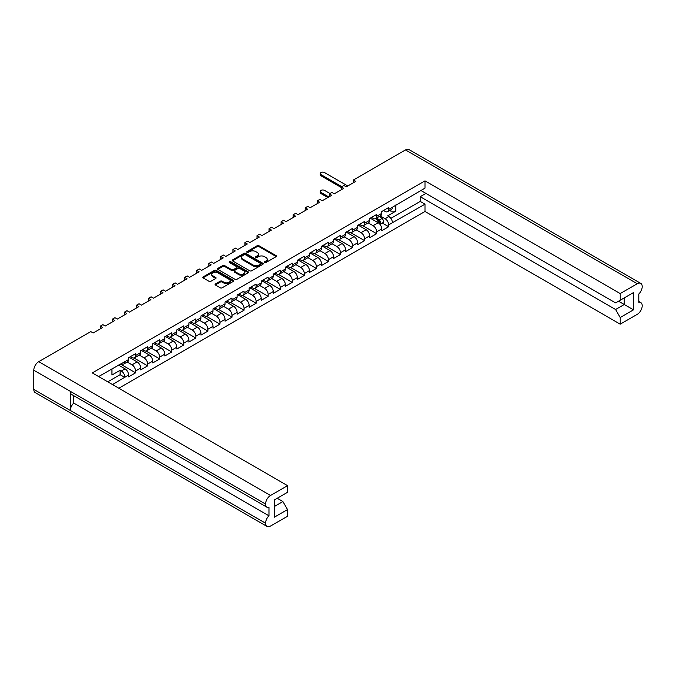 <?xml version="1.0" encoding="UTF-8"?>
<svg xmlns="http://www.w3.org/2000/svg" width="676" height="676" viewBox="0 0 676 676"><rect width="100%" height="100%" fill="white"/><g stroke="black" fill="none" stroke-linecap="round" stroke-linejoin="round"><path stroke-width="1.01" d="M264.654 262.516A0.938 0.541 0 0 0 265.981 262.516L276.053 256.694A1.344 0.777 0 0 0 276.442 256.153A1.344 0.777 0 0 0 276.053 255.604L258.993 245.751A1.344 0.777 0 0 0 257.091 245.751L247.019 251.565A0.938 0.541 0 0 0 248.345 252.334L249.655 251.582A4.293 2.476 0 0 1 255.714 251.582L257.142 252.401A4.293 2.476 0 0 1 258.393 254.151A4.293 2.476 0 0 1 257.142 255.908L255.841 256.66A0.938 0.541 0 0 0 257.167 257.421L258.469 256.669A4.293 2.476 0 0 1 264.536 256.669L265.955 257.488A4.293 2.476 0 0 1 267.214 259.246A4.293 2.476 0 0 1 265.955 260.995L264.654 261.747A0.938 0.541 0 0 0 264.654 262.516L264.654 261.747M220.266 281.191L215.475 283.954A1.344 0.777 0 0 0 215.086 284.503A1.344 0.777 0 0 0 215.475 285.044L220.266 287.807A1.344 0.777 0 0 0 222.159 287.807L233.347 281.351A1.344 0.777 0 0 0 233.744 280.802A1.344 0.777 0 0 0 233.347 280.261L216.286 270.408A1.344 0.777 0 0 0 214.385 270.408L203.206 276.864A1.344 0.777 0 0 0 202.808 277.413A1.344 0.777 0 0 0 203.206 277.963L208.985 281.3A1.344 0.777 0 0 0 210.878 281.3L215.669 278.537A1.344 0.777 0 0 0 216.058 277.988A1.344 0.777 0 0 0 215.669 277.439L212.805 275.783A3.583 2.07 0 0 1 211.749 274.321A3.583 2.07 0 0 1 213.962 272.411A3.583 2.07 0 0 1 217.875 272.859L229.105 279.34A3.583 2.07 0 0 1 230.153 280.802A3.583 2.07 0 0 1 227.939 282.72A3.583 2.07 0 0 1 224.035 282.272L222.159 281.191A1.344 0.777 0 0 0 220.266 281.191L220.266 282.078L215.475 284.841A1.344 0.777 0 0 0 215.331 284.942M90.812 331.595L38.743 361.66L270.518 495.474L287.553 485.638L92.325 372.924L424.993 180.864L620.222 293.578L637.257 283.743L405.482 149.928L353.413 179.993L355.804 181.371L346.306 186.863L343.907 185.477L341.363 186.948L343.754 188.334L334.257 193.818L331.857 192.432L329.305 193.911L331.705 195.288L322.199 200.772L319.807 199.395L317.255 200.865L319.655 202.251L310.149 207.735L307.757 206.349L305.206 207.819L307.597 209.205L298.099 214.689L295.699 213.312L293.156 214.782L295.547 216.168L286.041 221.652L283.65 220.266L281.098 221.736L283.498 223.122L273.991 228.606L271.6 227.229L269.048 228.699L271.439 230.077L261.942 235.569L259.542 234.183L256.998 235.654L259.39 237.039L249.892 242.523L247.492 241.146L244.94 242.616L247.34 243.994L237.834 249.486L235.442 248.1L232.89 249.571L235.29 250.957L225.784 256.441L223.393 255.055L220.841 256.534L223.232 257.911L213.734 263.403L211.334 262.018L208.791 263.488L211.182 264.874L201.676 270.358L199.285 268.972L196.733 270.451L199.133 271.828L189.626 277.312L187.235 275.935L184.683 277.405L187.075 278.791L177.577 284.275L175.177 282.889L172.633 284.359L175.025 285.745L165.527 291.229L163.127 289.852L160.575 291.322L162.975 292.708L153.469 298.192L151.078 296.806L148.526 298.277L150.925 299.662L141.419 305.146L139.028 303.769L136.476 305.239L138.867 306.617L129.369 312.109L126.97 310.723L124.426 312.194L126.818 313.579L117.311 319.064L114.92 317.686L112.368 319.156L114.768 320.534L105.262 326.026L102.87 324.641L100.318 326.111L102.71 327.497L93.212 332.981L90.812 331.595M232.688 260.936L249.748 270.789A1.344 0.777 0 0 0 251.641 270.789L262.829 264.333A1.344 0.777 0 0 0 263.217 263.784A1.344 0.777 0 0 0 262.829 263.234L245.768 253.39A1.344 0.777 0 0 0 243.867 253.39L232.688 259.846A1.344 0.777 0 0 0 232.29 260.395A1.344 0.777 0 0 0 232.688 260.936M248.084 272.842A1.344 0.777 0 0 0 248.481 272.293A1.344 0.777 0 0 0 248.084 271.744L230.744 261.73A0.938 0.541 0 0 0 229.417 262.499L236.617 266.657A1.344 0.777 0 0 1 237.014 267.206A1.344 0.777 0 0 1 236.617 267.755L233.44 269.589A1.344 0.777 0 0 1 231.547 269.589L224.626 265.592A1.344 0.777 0 0 0 222.734 265.592L217.942 268.355A1.344 0.777 0 0 0 217.554 268.904A1.344 0.777 0 0 0 217.942 269.445L235.003 279.298A1.344 0.777 0 0 0 236.904 279.298L248.084 272.842M100.318 328.882L100.318 326.111M112.368 321.92L112.368 319.156M124.426 314.965L124.426 312.194M136.476 308.002L136.476 305.239M148.526 301.048L148.526 298.277M160.575 294.085L160.575 291.322M172.633 287.131L172.633 284.359M184.683 280.168L184.683 277.405M196.733 273.214L196.733 270.451M208.791 266.251L208.791 263.488M220.841 259.297L220.841 256.534M232.89 252.334L232.89 249.571M244.94 245.38L244.94 242.616M256.998 238.425L256.998 235.654M269.048 231.462L269.048 228.699M281.098 224.508L281.098 221.736M293.156 217.545L293.156 214.782M305.206 210.591L305.206 207.819M317.255 203.628L317.255 200.865M329.305 196.674L329.305 193.911M341.363 189.711L341.363 186.948M353.413 182.757L353.413 179.993M112.529 384.585L124.883 377.183A5.028 2.898 60 0 0 121.334 371.031L120.1 370.313L111.946 375.019L111.946 368.868M118.824 388.227L424.993 211.461L620.222 324.176L637.257 314.34A6.997 4.039 120 0 0 642.2 305.772L642.2 305.772A6.997 4.039 120 0 0 640.755 302.552A6.997 4.039 120 0 0 638.803 302.299L638.803 294.001A6.997 4.039 120 0 0 642.2 286.616L642.2 286.59A6.997 4.039 120 0 0 640.755 283.396A6.997 4.039 120 0 0 637.257 283.743M395.79 204.989L395.79 211.149L387.635 215.855L388.877 216.565A5.028 2.898 -120 0 1 392.426 222.725L424.993 204.186L424.993 211.461M382.295 223.029L388.683 226.714L388.683 224.888A5.028 2.898 60 0 0 385.126 218.728L380.267 215.923M388.683 226.714L381.729 230.727L381.729 228.902L376.625 231.843L376.625 233.668L369.679 237.682L369.679 235.856L364.575 238.797L364.575 240.631L357.621 244.644L357.621 242.819L352.526 245.76L352.526 247.585L345.571 251.599L345.571 249.774L340.476 252.714L340.476 254.548L333.522 258.562L333.522 256.728L328.418 259.677L328.418 261.502L321.463 265.516L321.463 263.691L316.368 266.631L316.368 268.465L309.414 272.479L309.414 270.645L304.318 273.594L304.318 275.419L297.364 279.433L297.364 277.608L292.26 280.548L292.26 282.382L285.314 286.396L285.314 284.562L280.21 287.511L280.21 289.336L273.256 293.35L273.256 291.525L268.161 294.466L268.161 296.299L261.206 300.313L261.206 298.479L256.111 301.428L256.111 303.254L249.157 307.267L249.157 305.442L244.053 308.383L244.053 310.208L237.099 314.23L237.099 312.397L232.003 315.337L232.003 317.171L225.049 321.185L225.049 319.359L219.953 322.3L219.953 324.125L212.999 328.139L212.999 326.314L207.895 329.254L207.895 331.088L200.949 335.102L200.949 333.268L195.846 336.217L195.846 338.042L188.891 342.056L188.891 340.231L183.796 343.171L183.796 345.005L176.842 349.019L176.842 347.185L171.746 350.134L171.746 351.959L164.792 355.973L164.792 354.148L159.688 357.089L159.688 358.922L152.734 362.936L152.734 361.102L147.638 364.051L147.638 365.877L140.684 369.89L140.684 368.065L135.589 371.006L135.589 372.839L128.634 376.853L128.634 375.019L124.883 377.183M124.883 361.66L128.634 359.497A5.028 2.898 60 0 1 127.595 361.804L123.843 363.967A5.028 2.898 60 0 0 124.883 361.66L98.62 376.557M128.634 359.497L128.634 357.672L135.589 353.658L135.589 355.483A5.028 2.898 60 0 1 134.549 357.781A5.028 2.898 60 0 1 132.031 357.536L130.451 356.624M135.589 355.483L140.684 352.542L140.684 350.709L147.638 346.695L147.638 348.529A5.028 2.898 60 0 1 146.599 350.827A5.028 2.898 60 0 1 144.081 350.582L142.501 349.661M147.638 348.529L152.734 345.58L152.734 343.754L159.688 339.741L159.688 341.566A5.028 2.898 60 0 1 158.649 343.873A5.028 2.898 60 0 1 156.139 343.619L154.55 342.707M159.688 341.566L164.792 338.625L164.792 336.792L171.746 332.778L171.746 334.612A5.028 2.898 60 0 1 170.698 336.91A5.028 2.898 60 0 1 168.189 336.665L166.609 335.744M171.746 334.612L176.842 331.662L176.842 329.837L183.796 325.824L183.796 327.649A5.028 2.898 60 0 1 182.757 329.956A5.028 2.898 60 0 1 180.239 329.702L178.658 328.79M183.796 327.649L188.891 324.708L188.891 322.883L195.846 318.861L195.846 320.694A5.028 2.898 60 0 1 194.806 322.993A5.028 2.898 60 0 1 192.297 322.748L190.708 321.835M195.846 320.694L200.949 317.754L200.949 315.92L207.895 311.906L207.895 313.732A5.028 2.898 60 0 1 206.856 316.038A5.028 2.898 60 0 1 204.346 315.785L202.758 314.872M207.895 313.732L212.999 310.791L212.999 308.966L219.953 304.952L219.953 306.777A5.028 2.898 60 0 1 218.914 309.076A5.028 2.898 60 0 1 216.396 308.831L214.816 307.918M219.953 306.777L225.049 303.837L225.049 302.003L232.003 297.989L232.003 299.823A5.028 2.898 60 0 1 230.964 302.121A5.028 2.898 60 0 1 228.446 301.868L226.866 300.955M232.003 299.823L237.099 296.874L237.099 295.049L244.053 291.035L244.053 292.86A5.028 2.898 60 0 1 243.014 295.159A5.028 2.898 60 0 1 240.504 294.913L238.915 294.001M244.053 292.86L249.157 289.92L249.157 288.086L256.111 284.072L256.111 285.906A5.028 2.898 60 0 1 255.063 288.204A5.028 2.898 60 0 1 252.554 287.951L250.973 287.038M256.111 285.906L261.206 282.957L261.206 281.131L268.161 277.118L268.161 278.943A5.028 2.898 60 0 1 267.121 281.241A5.028 2.898 60 0 1 264.603 280.996L263.023 280.084M268.161 278.943L273.256 276.002L273.256 274.169L280.21 270.155L280.21 271.989A5.028 2.898 60 0 1 279.171 274.287A5.028 2.898 60 0 1 276.661 274.042L275.073 273.121M280.21 271.989L285.314 269.04L285.314 267.214L292.26 263.201L292.26 265.026A5.028 2.898 60 0 1 291.221 267.333A5.028 2.898 60 0 1 288.711 267.079L287.123 266.167M292.26 265.026L297.364 262.085L297.364 260.252L304.318 256.238L304.318 258.071A5.028 2.898 60 0 1 303.279 260.37A5.028 2.898 60 0 1 300.761 260.125L299.181 259.204M304.318 258.071L309.414 255.122L309.414 253.297L316.368 249.283L316.368 251.109A5.028 2.898 60 0 1 315.329 253.415A5.028 2.898 60 0 1 312.811 253.162L311.23 252.249M316.368 251.109L321.463 248.168L321.463 246.343L328.418 242.321L328.418 244.154A5.028 2.898 60 0 1 327.378 246.453A5.028 2.898 60 0 1 324.869 246.208L323.28 245.287M328.418 244.154L333.522 241.205L333.522 239.38L340.476 235.366L340.476 237.191A5.028 2.898 60 0 1 339.428 239.498A5.028 2.898 60 0 1 336.918 239.245L335.338 238.332M340.476 237.191L345.571 234.251L345.571 232.426L352.526 228.412L352.526 230.237A5.028 2.898 60 0 1 351.486 232.536A5.028 2.898 60 0 1 348.968 232.29L347.388 231.378M352.526 230.237L357.621 227.297L357.621 225.463L364.575 221.449L364.575 223.274A5.028 2.898 60 0 1 363.536 225.581A5.028 2.898 60 0 1 361.026 225.328L359.438 224.415M364.575 223.274L369.679 220.334L369.679 218.509L376.625 214.495L376.625 216.32A5.028 2.898 60 0 1 375.586 218.618A5.028 2.898 60 0 1 373.076 218.373L371.487 217.461M376.625 216.32L381.729 213.379L381.729 211.546L388.683 207.532L388.683 209.366A5.028 2.898 60 0 1 387.644 211.664A5.028 2.898 60 0 1 385.126 211.411L383.545 210.498M424.993 180.864L424.993 188.131L392.426 207.202A5.028 2.898 -120 0 1 391.387 209.501L387.644 211.664M274.262 506.561L282.914 501.567L287.553 509.594L274.262 517.267L274.262 499.961L287.553 492.289L287.553 485.638M270.518 495.474A6.997 4.039 120 0 0 265.575 504.034L265.575 504.059A6.997 4.039 120 0 0 267.02 507.253A6.997 4.039 120 0 0 268.972 507.515L268.972 515.813A6.997 4.039 120 0 0 265.575 523.199L265.575 523.216A6.997 4.039 120 0 0 267.02 526.418A6.997 4.039 120 0 0 270.518 526.072L287.553 516.236L287.553 509.594M282.914 501.567L277.202 498.263M121.097 363.578L121.334 363.713A5.028 2.898 60 0 0 123.843 363.967M121.334 371.031L125.077 368.868L118.511 365.074M125.077 368.868A5.028 2.898 60 0 1 128.634 375.019M395.79 211.149L390.846 211.149L390.846 209.814M389.689 210.481L390.846 211.149M620.222 293.578L620.222 300.22L615.582 302.899L420.894 190.497M620.222 300.22L633.505 292.547L633.505 309.853L620.222 317.526L620.222 324.176M620.222 317.526L615.582 309.498L420.202 196.691L425.922 193.395M424.993 204.186L420.202 201.423L420.202 196.691M135.589 371.006A5.028 2.898 60 0 0 132.031 364.854L127.172 362.04M132.031 364.854L137.135 361.905L129.209 357.334M140.684 352.542A5.028 2.898 60 0 1 139.645 354.841L134.549 357.781M137.135 361.905A5.028 2.898 60 0 1 140.684 368.065M147.638 364.051A5.028 2.898 60 0 0 144.081 357.891L139.222 355.086M144.081 357.891L149.185 354.951L141.267 350.379M152.734 345.58A5.028 2.898 60 0 1 151.694 347.886L146.599 350.827M149.185 354.951A5.028 2.898 60 0 1 152.734 361.102M159.688 357.089A5.028 2.898 60 0 0 156.139 350.937L151.272 348.132M156.139 350.937L161.234 347.988L153.317 343.416M164.792 338.625A5.028 2.898 60 0 1 163.753 340.924L158.649 343.873M161.234 347.988A5.028 2.898 60 0 1 164.792 354.148M171.746 350.134A5.028 2.898 60 0 0 168.189 343.974L163.322 341.169M168.189 343.974L173.284 341.034L165.366 336.462M176.842 331.662A5.028 2.898 60 0 1 175.802 333.969L170.698 336.91M173.284 341.034A5.028 2.898 60 0 1 176.842 347.185M183.796 343.171A5.028 2.898 60 0 0 180.239 337.02L175.38 334.214M180.239 337.02L185.342 334.071L177.425 329.499M188.891 324.708A5.028 2.898 60 0 1 187.852 327.007L182.757 329.956M185.342 334.071A5.028 2.898 60 0 1 188.891 340.231M195.846 336.217A5.028 2.898 60 0 0 192.297 330.057L187.429 327.252M192.297 330.057L197.392 327.116L189.474 322.545M200.949 317.754A5.028 2.898 60 0 1 199.902 320.052L194.806 322.993M197.392 327.116A5.028 2.898 60 0 1 200.949 333.268M207.895 329.254A5.028 2.898 60 0 0 204.346 323.103L199.479 320.297M204.346 323.103L209.442 320.162L201.524 315.591M212.999 310.791A5.028 2.898 60 0 1 211.96 313.089L206.856 316.038M209.442 320.162A5.028 2.898 60 0 1 212.999 326.314M219.953 322.3A5.028 2.898 60 0 0 216.396 316.148L211.537 313.334M216.396 316.148L221.5 313.199L213.574 308.628M225.049 303.837A5.028 2.898 60 0 1 224.01 306.135L218.914 309.076M221.5 313.199A5.028 2.898 60 0 1 225.049 319.359M232.003 315.337A5.028 2.898 60 0 0 228.446 309.185L223.587 306.38M228.446 309.185L233.55 306.245L225.632 301.673M237.099 296.874A5.028 2.898 60 0 1 236.059 299.172L230.964 302.121M233.55 306.245A5.028 2.898 60 0 1 237.099 312.397M244.053 308.383A5.028 2.898 60 0 0 240.504 302.231L235.637 299.417M240.504 302.231L245.599 299.282L237.682 294.711M249.157 289.92A5.028 2.898 60 0 1 248.117 292.218L243.014 295.159M245.599 299.282A5.028 2.898 60 0 1 249.157 305.442M256.111 301.428A5.028 2.898 60 0 0 252.554 295.268L247.686 292.463M252.554 295.268L257.649 292.328L249.731 287.756M261.206 282.957A5.028 2.898 60 0 1 260.167 285.255L255.063 288.204M257.649 292.328A5.028 2.898 60 0 1 261.206 298.479M268.161 294.466A5.028 2.898 60 0 0 264.603 288.314L259.745 285.5M264.603 288.314L269.707 285.365L261.789 280.793M273.256 276.002A5.028 2.898 60 0 1 272.217 278.301L267.121 281.241M269.707 285.365A5.028 2.898 60 0 1 273.256 291.525M280.21 287.511A5.028 2.898 60 0 0 276.661 281.351L271.794 278.546M276.661 281.351L281.757 278.411L273.839 273.839M285.314 269.04A5.028 2.898 60 0 1 284.266 271.346L279.171 274.287M281.757 278.411A5.028 2.898 60 0 1 285.314 284.562M292.26 280.548A5.028 2.898 60 0 0 288.711 274.397L283.844 271.583M288.711 274.397L293.806 271.448L285.889 266.876M297.364 262.085A5.028 2.898 60 0 1 296.325 264.384L291.221 267.333M293.806 271.448A5.028 2.898 60 0 1 297.364 277.608M304.318 273.594A5.028 2.898 60 0 0 300.761 267.434L295.902 264.629M300.761 267.434L305.865 264.493L297.939 259.922M309.414 255.122A5.028 2.898 60 0 1 308.374 257.429L303.279 260.37M305.865 264.493A5.028 2.898 60 0 1 309.414 270.645M316.368 266.631A5.028 2.898 60 0 0 312.811 260.48L307.952 257.674M312.811 260.48L317.914 257.531L309.997 252.959M321.463 248.168A5.028 2.898 60 0 1 320.424 250.466L315.329 253.415M317.914 257.531A5.028 2.898 60 0 1 321.463 263.691M328.418 259.677A5.028 2.898 60 0 0 324.869 253.517L320.001 250.711M324.869 253.517L329.964 250.576L322.046 246.005M333.522 241.205A5.028 2.898 60 0 1 332.482 243.512L327.378 246.453M329.964 250.576A5.028 2.898 60 0 1 333.522 256.728M340.476 252.714A5.028 2.898 60 0 0 336.918 246.563L332.051 243.757M336.918 246.563L342.014 243.622L334.096 239.042M345.571 234.251A5.028 2.898 60 0 1 344.532 236.549L339.428 239.498M342.014 243.622A5.028 2.898 60 0 1 345.571 249.774M352.526 245.76A5.028 2.898 60 0 0 348.968 239.6L344.109 236.794M348.968 239.6L354.072 236.659L346.154 232.088M357.621 227.297A5.028 2.898 60 0 1 356.582 229.595L351.486 232.536M354.072 236.659A5.028 2.898 60 0 1 357.621 242.819M364.575 238.797A5.028 2.898 60 0 0 361.026 232.645L356.159 229.84M361.026 232.645L366.122 229.705L358.204 225.133M369.679 220.334A5.028 2.898 60 0 1 368.631 222.632L363.536 225.581M366.122 229.705A5.028 2.898 60 0 1 369.679 235.856M376.625 231.843A5.028 2.898 60 0 0 373.076 225.691L368.209 222.877M373.076 225.691L378.171 222.742L370.254 218.171M381.729 213.379A5.028 2.898 60 0 1 380.689 215.678L375.586 218.618M378.171 222.742A5.028 2.898 60 0 1 381.729 228.902M267.02 526.418L35.245 392.604A6.997 4.039 -60 0 1 33.8 389.41L265.575 523.216M267.02 507.253L71.791 394.547A6.997 4.039 -60 0 1 70.346 391.345L265.575 504.059L33.8 370.228L33.8 389.41M33.8 370.228A6.997 4.039 -60 0 1 38.743 361.66M405.482 149.928A6.997 4.039 -60 0 1 408.98 149.582L640.755 283.396M70.346 391.345L70.346 410.484A6.997 4.039 -60 0 1 73.743 403.099L73.743 395.671M362.97 225.784L376.625 233.668M350.912 232.738L364.575 240.631M338.862 239.701L352.526 247.585M326.812 246.655L340.476 254.548M314.762 253.618L328.418 261.502M302.704 260.573L316.368 268.465M290.655 267.535L304.318 275.419M278.605 274.49L292.26 282.382M266.547 281.453L280.21 289.336M254.497 288.407L268.161 296.299M242.447 295.37L256.111 303.254M230.398 302.324L244.053 310.208M218.34 309.287L232.003 317.171M206.29 316.241L219.953 324.125M194.24 323.196L207.895 331.088M182.182 330.158L195.846 338.042M170.132 337.113L183.796 345.005M158.083 344.076L171.746 351.959M146.033 351.03L159.688 358.922M133.975 357.993L147.638 365.877M120.328 364.026L135.589 372.839M73.743 403.099L268.972 515.813M390.838 218.382L420.202 201.423M615.582 309.498L624.235 304.504L618.523 301.2M633.505 309.853L624.235 304.504L624.235 297.905L633.505 292.547M124.883 377.453L120.1 374.69L120.1 370.313M107.737 381.822L120.1 374.69M264.772 262.567L265.955 261.882A4.293 2.476 0 0 0 267.214 260.133L267.214 259.246M258.393 254.151L258.393 255.046A4.293 2.476 0 0 1 257.142 256.795L255.95 257.48M276.197 256.593A1.344 0.777 0 0 0 276.053 256.491L258.993 246.647A1.344 0.777 0 0 0 257.091 246.647L247.137 252.393M262.972 264.231A1.344 0.777 0 0 0 262.829 264.13L245.768 254.277A1.344 0.777 0 0 0 243.867 254.277L232.688 260.733A1.344 0.777 0 0 0 232.536 260.835M260.454 264.164A0.938 0.541 0 0 0 260.454 263.403L245.481 254.759A0.938 0.541 0 0 0 244.154 254.759L242.777 255.545A4.293 2.476 0 0 0 241.526 257.303A4.293 2.476 0 0 0 242.777 259.052L253.018 264.958A4.293 2.476 0 0 0 259.085 264.958L260.454 264.164L260.454 265.06A0.938 0.541 0 0 0 260.733 264.679L260.733 263.784M241.526 257.303L241.526 258.19A4.293 2.476 0 0 0 242.777 259.947L242.777 259.052M260.454 265.06L259.085 265.854A4.293 2.476 0 0 1 253.018 265.854L242.777 259.947M237.014 267.206L237.014 268.102A1.344 0.777 0 0 1 236.617 268.642L233.44 270.476A1.344 0.777 0 0 1 231.547 270.476L224.626 266.479A1.344 0.777 0 0 0 222.734 266.479L217.942 269.251A1.344 0.777 0 0 0 217.799 269.352M248.236 272.741A1.344 0.777 0 0 0 248.084 272.639L230.744 262.626A0.938 0.541 0 0 0 229.527 262.567M238.729 273.729A3.583 2.07 0 0 0 242.633 274.177A3.583 2.07 0 0 0 244.847 272.267A3.583 2.07 0 0 0 243.799 270.806L239.836 268.516A1.344 0.777 0 0 0 237.944 268.516L234.766 270.349A1.344 0.777 0 0 0 234.378 270.899A1.344 0.777 0 0 0 234.766 271.448L238.729 273.729L238.729 274.625A3.583 2.07 0 0 0 242.633 275.073A3.583 2.07 0 0 0 244.847 273.163L244.847 272.267M234.378 270.899L234.378 271.794A1.344 0.777 0 0 0 234.766 272.335L234.766 271.448M238.729 274.625L234.766 272.335M230.153 280.802L230.153 281.698A3.583 2.07 0 0 1 227.939 283.607A3.583 2.07 0 0 1 224.035 283.16L222.159 282.078A1.344 0.777 0 0 0 220.266 282.078M211.749 274.321L211.749 275.208A3.583 2.07 0 0 0 212.805 276.678L212.805 275.783M215.813 278.436A1.344 0.777 0 0 0 215.669 278.335L212.805 276.678M233.499 281.25A1.344 0.777 0 0 0 233.347 281.148L216.286 271.296A1.344 0.777 0 0 0 214.385 271.296L203.206 277.76A1.344 0.777 0 0 0 203.054 277.861M375.526 218.652L377.952 220.815A2.729 1.58 60 0 1 379.371 223.671M329.964 193.53L324.556 190.404A2.51 1.453 0 0 0 321.818 190.091A2.51 1.453 0 0 0 320.263 191.435A2.51 1.453 0 0 0 321.007 192.457L328.806 196.961M376.025 218.373L378.999 221.027A1.31 0.76 60 0 1 379.405 223.055A1.31 0.76 60 0 1 379.287 223.097M376.836 217.9L379.261 220.063A2.729 1.58 60 0 1 380.115 224.28A2.729 1.58 60 0 1 379.98 224.347M379.616 216.295L382.041 218.458A2.729 1.58 60 0 1 382.903 222.674L380.115 224.28M327.801 197.544L321.007 193.615A2.51 1.453 180 0 1 320.263 192.592L320.263 191.435M341.363 187.531L321.007 175.777A2.51 1.453 180 0 1 320.263 174.746L320.263 173.588A2.51 1.453 0 0 0 321.007 174.619L341.862 186.66M347.81 185.993L324.556 172.566A2.51 1.453 0 0 0 321.818 172.253A2.51 1.453 0 0 0 320.263 173.588M392.426 222.725L388.683 224.888M388.683 209.366L392.426 207.202M385.126 218.728L388.877 216.565M265.575 523.199L70.346 410.484M265.955 261.882L265.955 260.995M255.841 257.421L255.841 256.66M257.142 256.795L257.142 255.908M247.019 252.334L247.019 251.565M257.091 246.647L257.091 245.751M258.993 246.647L258.993 245.751M276.053 256.491L276.053 255.604M232.688 260.733L232.688 259.846M243.867 254.277L243.867 253.39M245.768 254.277L245.768 253.39M262.829 264.13L262.829 263.234M253.018 265.854L253.018 264.958M259.085 265.854L259.085 264.958M217.942 269.251L217.942 268.355M222.734 266.479L222.734 265.592M224.626 266.479L224.626 265.592M231.547 270.476L231.547 269.589M233.44 270.476L233.44 269.589M236.617 268.642L236.617 267.755M230.744 262.626L230.744 261.73M248.084 272.639L248.084 271.744M215.475 284.841L215.475 283.954M222.159 282.078L222.159 281.191M224.035 283.16L224.035 282.272M215.669 278.335L215.669 277.439M203.206 277.76L203.206 276.864M214.385 271.296L214.385 270.408M216.286 271.296L216.286 270.408M233.347 281.148L233.347 280.261M377.952 220.815L376.397 221.72M379.684 222.455L379.185 222.734M382.041 218.458L379.261 220.063M321.007 193.615L321.007 192.457M321.007 174.619L321.007 175.777M640.755 302.552L638.803 301.428"/></g></svg>
